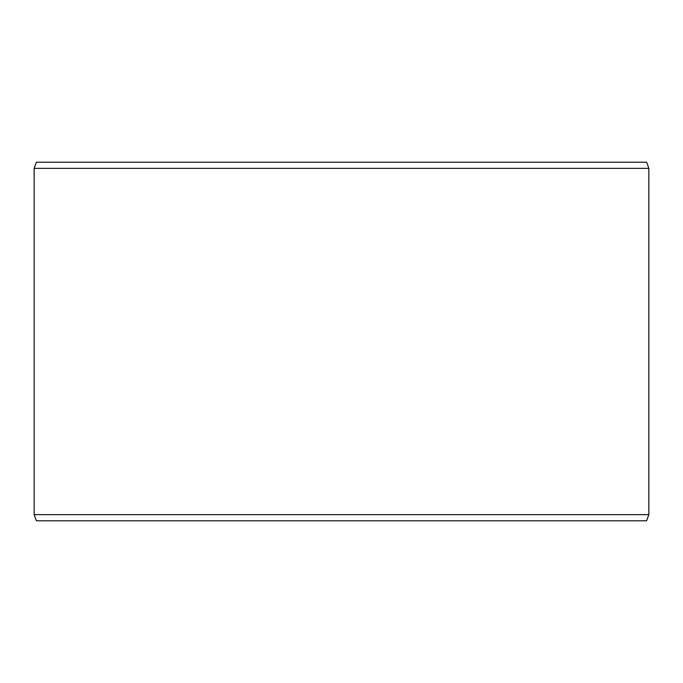 <?xml version="1.0" encoding="UTF-8"?>
<svg xmlns="http://www.w3.org/2000/svg" width="683" height="683" viewBox="0 0 683 683"><rect width="100%" height="100%" fill="white"/><g stroke="black" fill="none" stroke-linecap="round" stroke-linejoin="round"><path stroke-width="1.02" d="M36.387 162.213L646.613 162.213L648.85 168.359L34.15 168.359L36.387 162.213M34.15 514.64L36.387 520.788L646.613 520.788L648.85 514.64L34.15 514.64L34.15 168.359M648.85 514.64L648.85 168.359"/></g></svg>
